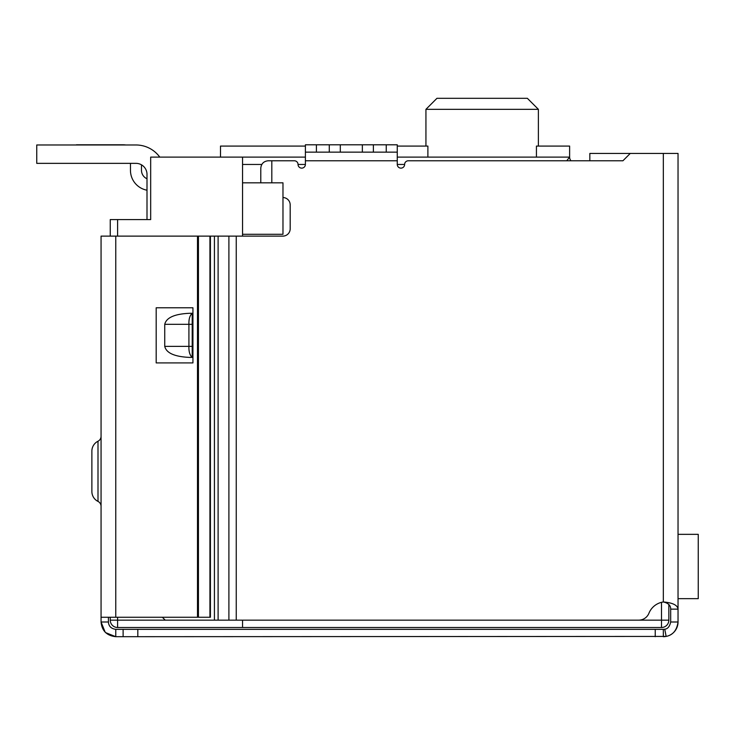 <?xml version="1.0" encoding="UTF-8"?>
<svg xmlns="http://www.w3.org/2000/svg" width="735" height="735" viewBox="0 0 735 735"><rect width="100%" height="100%" fill="white"/><g stroke="black" fill="none" stroke-linecap="round" stroke-linejoin="round"><path stroke-width="1.1" d="M242.55 620.156L242.55 627.506L661.5 627.506L661.5 620.156L242.55 620.156M242.55 236.119L242.55 234.281L282.975 234.281L282.975 182.831L242.55 182.831L242.55 234.281M242.55 182.831L242.55 164.456L261.77 164.456M305.392 157.106L242.55 157.106L242.55 164.456M110.25 617.262L110.25 620.156A7.35 7.35 0 0 0 117.6 627.506A7.35 7.35 0 0 1 110.25 620.156L117.6 620.156L117.6 627.506L242.55 627.506M661.5 602.332L661.5 620.156L668.85 620.156A7.35 7.35 0 0 1 661.5 627.506A7.35 7.35 0 0 0 668.85 620.156L668.85 604.51M242.55 157.106L150.675 157.106L150.675 219.581L110.25 219.581L110.25 236.119M218.102 620.156L214.427 620.156L214.427 236.119L218.102 236.119L218.102 620.156L638.697 620.156A11.025 11.025 0 0 0 648.922 613.266A18.375 18.375 0 0 1 663.337 601.965C672.626 602.737 677.523 605.125 678.038 609.131L678.038 153.431L589.837 153.431L589.837 160.781L571.031 160.781A5.512 5.512 0 0 1 569.625 157.106L566.722 160.781M536.431 157.106L536.431 146.081L569.625 146.081L569.625 157.106L397.267 157.106M121.275 219.581L147 219.581L147 174.379A11.025 11.025 0 0 0 135.975 163.354L36.75 163.354L36.75 144.979L135.975 144.979A29.4 29.4 0 0 1 159.771 157.106M220.5 157.106L220.5 146.081L305.392 146.081M397.267 146.081L427.889 146.081L427.889 157.106M538.387 146.081L538.387 109.331L425.933 109.331L436.957 98.306L425.933 109.331L425.933 146.081M538.387 109.331L527.362 98.306L538.387 109.331M527.362 98.306L436.957 98.306M76.44 144.979L69.825 144.979M123.112 144.795L76.44 144.795L123.112 144.795A18.375 18.375 0 0 1 125.703 144.979L135.975 144.979L125.703 144.979M141.487 164.833L141.487 170.336A9.188 9.188 0 0 0 147 178.761M147 190.209A20.212 20.212 0 0 1 130.463 170.336L130.463 163.354M678.038 598.658L698.25 598.658L698.25 534.345L678.038 534.345M36.75 144.979L135.975 144.979M218.102 236.119L282.837 236.119A7.35 7.35 0 0 0 290.187 228.769L290.187 204.881A7.35 7.35 0 0 0 282.975 197.531M630.262 153.431L622.913 160.781L408.292 160.781A3.675 3.675 0 0 0 404.617 164.456A3.675 3.675 0 0 1 400.942 168.131A3.675 3.675 0 0 1 397.267 164.456L397.267 160.781L305.392 160.781L305.392 164.456A3.675 3.675 0 0 1 301.717 168.131A3.675 3.675 0 0 1 298.042 164.456A3.675 3.675 0 0 0 294.367 160.781L271.812 160.781L271.812 182.831M305.392 152.145L316.417 152.145L316.417 144.795L305.392 144.795L305.392 160.781M397.267 152.145L373.38 152.145L373.38 144.795L397.267 144.795L397.267 160.781M162.343 617.262L165.237 620.156L214.427 620.156M214.427 236.119L165.237 236.119M260.787 182.831L260.787 168.131C261.256 163.703 263.709 161.25 268.137 160.781L271.812 160.781M678.038 603.619L678.038 621.994C676.889 630.253 672.92 635.068 666.149 636.418L115.762 636.694L105.61 632.624M373.38 152.145L316.417 152.145M663.337 153.431L663.337 601.965C668.317 603.086 670.761 605.465 670.688 609.131L678.038 609.131M665.634 636.51A14.7 14.7 0 0 0 678.038 621.994L670.688 621.994L670.688 609.131M665.359 636.556A14.7 14.7 0 0 1 663.337 636.694L663.337 629.344L655.234 629.344L655.234 636.694M670.688 621.994C669.714 626.496 667.738 628.903 664.743 629.206A7.35 7.35 0 0 1 663.337 629.344L664.743 629.206L666.149 636.418M316.417 144.795L329.28 144.795L329.28 152.145M340.305 152.145L340.305 144.795L329.28 144.795M340.305 144.795L362.355 144.795L362.355 152.145M373.38 144.795L362.355 144.795M192.202 357.394L189.391 357.394C174.526 356.695 166.312 353.02 164.741 346.369L164.741 324.319C166.312 317.667 174.526 313.992 189.391 313.294L192.202 313.294L192.202 357.394C189.823 355.253 188.73 351.578 188.913 346.369L164.741 346.369M164.741 324.319L188.913 324.319C188.73 319.109 189.823 315.434 192.202 313.294M192.202 324.319L188.913 324.319L188.913 346.369L192.202 346.369M105.169 632.192L101.062 621.994L101.062 236.119L210.412 236.119L210.412 617.262L115.762 617.262L115.762 236.119M115.762 629.344L115.762 636.694C106.777 635.701 101.88 630.805 101.062 621.994L108.412 621.994C108.725 626.257 111.169 628.71 115.762 629.344L123.112 629.344L123.112 636.694M137.812 636.694L137.812 629.344L123.112 629.344M137.812 629.344L655.234 629.344M622.913 160.781L589.837 160.781M108.412 617.262L108.412 621.994M156.188 362.906L192.938 362.906L192.938 307.781L156.188 307.781L156.188 362.906M98.003 501.408L98.003 441.23A11.025 11.025 0 0 0 91.875 451.106L91.875 491.531A11.025 11.025 0 0 0 98.003 501.408A5.512 5.512 0 0 1 101.062 506.341M98.003 441.23A5.512 5.512 0 0 0 101.062 436.296M101.062 617.262L115.762 617.262M209.934 236.119L209.934 617.262M298.042 164.456L305.392 164.456M397.267 164.456L404.617 164.456M117.6 617.262L117.6 620.156L165.237 620.156M117.6 219.581L117.6 236.119M236.247 236.119L236.247 620.156M228.897 236.119L228.897 620.156M386.242 144.795L386.242 152.145M197.485 236.119L197.485 617.262M198.441 236.119L198.441 617.262"/></g></svg>
